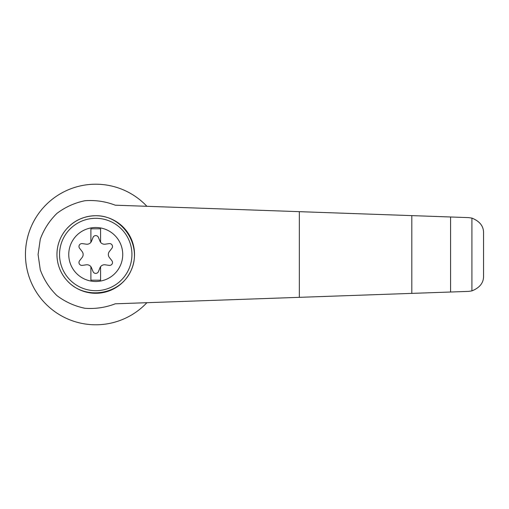 <?xml version="1.0" encoding="UTF-8"?>
<svg xmlns="http://www.w3.org/2000/svg" width="509" height="509" viewBox="0 0 509 509"><rect width="100%" height="100%" fill="white"/><g stroke="black" fill="none" stroke-linecap="round" stroke-linejoin="round"><path stroke-width="0.76" d="M115.263 205.191C105.471 201.43 95.342 199.942 84.882 200.731C74.607 202.862 65.286 207.087 56.919 213.405C49.443 220.747 43.895 229.336 40.287 239.173L38.073 254.5L40.287 269.827C43.895 279.664 49.443 288.253 56.919 295.595C65.286 301.913 74.607 306.138 84.882 308.269C95.342 309.058 105.471 307.57 115.263 303.809L411.806 293.381L411.806 215.619L115.263 205.191M146.904 206.304A70.293 70.293 0 0 0 46.535 204.306A70.293 70.293 0 0 0 46.535 304.694A70.293 70.293 0 0 0 146.904 302.696M411.806 293.381L468.585 291.383L471.913 290.9L471.913 218.1L468.585 217.617L411.806 215.619M471.913 290.9C479.86 287.68 483.741 282.673 483.55 275.878L483.55 233.122C483.741 226.327 479.86 221.32 471.913 218.1M450.586 292.013L450.586 216.987M67.01 228.452C74.798 220.181 84.379 215.937 95.743 215.721C122.694 215.269 142.526 245.758 131.195 270.215C120.69 295.035 84.774 300.819 67.01 280.548M95.743 215.721A38.779 38.779 0 0 1 129.324 273.893A38.779 38.779 0 0 1 62.155 273.893A38.779 38.779 0 0 1 95.743 215.721A38.779 38.779 0 0 1 129.324 273.893A38.779 38.779 0 0 1 62.155 273.893A38.779 38.779 0 0 1 95.743 215.721M95.743 227.51A26.99 26.99 0 0 1 119.112 267.995A26.99 26.99 0 0 1 72.367 267.995A26.99 26.99 0 0 1 95.743 227.51M90.895 266.703A4.848 4.848 0 0 0 86.345 264.814L82.286 265.38A2.908 2.908 0 0 1 79.595 260.71L82.114 257.484A4.848 4.848 0 0 0 82.114 251.516L79.595 248.29A2.908 2.908 0 0 1 82.286 243.62L86.345 244.186A4.848 4.848 0 0 0 90.895 242.297L90.895 228.808L100.591 228.808L100.591 242.297A4.848 4.848 0 0 0 105.14 244.186L109.193 243.62A2.908 2.908 0 0 1 111.891 248.29L109.371 251.516A4.848 4.848 0 0 0 109.371 257.484L111.891 260.71A2.908 2.908 0 0 1 109.193 265.38L105.14 264.814A4.848 4.848 0 0 0 99.974 267.791L98.434 271.59A2.908 2.908 0 0 1 93.045 271.59L91.505 267.791A4.848 4.848 0 0 0 90.895 266.703L90.895 280.192L100.591 280.192L100.591 266.703M90.895 242.297A4.848 4.848 0 0 0 91.505 241.209L93.045 237.41A2.908 2.908 0 0 1 98.434 237.41L99.974 241.209A4.848 4.848 0 0 0 100.591 242.297M299.343 297.332L299.343 211.668M95.743 218.304A36.196 36.196 0 0 1 127.085 272.595A36.196 36.196 0 0 1 64.395 272.595A36.196 36.196 0 0 1 95.743 218.304"/></g></svg>
